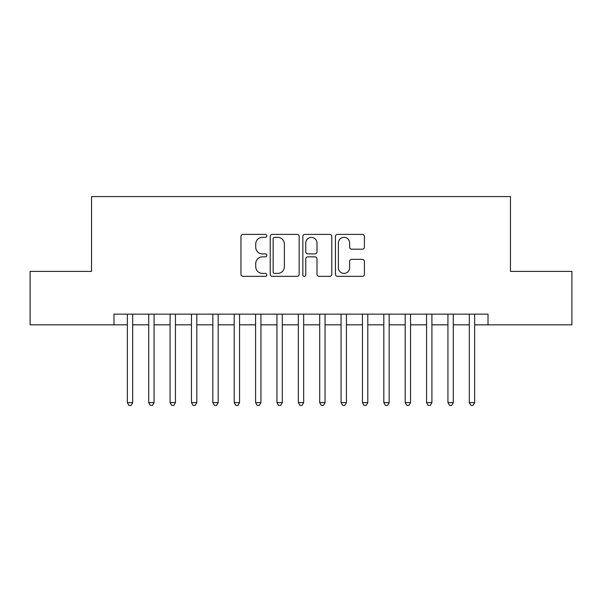 <?xml version="1.0" encoding="UTF-8"?>
<svg xmlns="http://www.w3.org/2000/svg" width="602" height="602" viewBox="0 0 602 602"><rect width="100%" height="100%" fill="white"/><g stroke="black" fill="none" stroke-linecap="round" stroke-linejoin="round"><path stroke-width="0.9" d="M266.806 235.856A1.467 1.467 0 0 0 265.339 234.389L243.042 234.389A2.099 2.099 0 0 0 240.95 236.488L240.95 274.249A2.099 2.099 0 0 0 243.042 276.348L265.339 276.348A1.467 1.467 0 0 0 266.806 274.881A1.467 1.467 0 0 0 265.339 273.413L262.449 273.413A6.712 6.712 0 0 1 255.737 266.701L255.737 263.548A6.712 6.712 0 0 1 262.449 256.836L265.339 256.836A1.467 1.467 0 0 0 266.806 255.368A1.467 1.467 0 0 0 265.339 253.901L262.449 253.901A6.712 6.712 0 0 1 255.737 247.189L255.737 244.043A6.712 6.712 0 0 1 262.449 237.331L265.339 237.331A1.467 1.467 0 0 0 266.806 235.856M362.314 249.183A2.099 2.099 0 0 0 364.406 247.083L364.406 236.488A2.099 2.099 0 0 0 362.314 234.389L337.556 234.389A2.099 2.099 0 0 0 335.457 236.488L335.457 274.249A2.099 2.099 0 0 0 337.556 276.348L362.314 276.348A2.099 2.099 0 0 0 364.406 274.249L364.406 261.456A2.099 2.099 0 0 0 362.314 259.357L351.718 259.357A2.099 2.099 0 0 0 349.619 261.456L349.619 267.8A5.614 5.614 0 0 1 344.005 273.413A5.614 5.614 0 0 1 338.392 267.8L338.392 242.937A5.614 5.614 0 0 1 344.005 237.331A5.614 5.614 0 0 1 349.619 242.937L349.619 247.083A2.099 2.099 0 0 0 351.718 249.183L362.314 249.183M113.989 324.832L30.1 324.832L30.1 271.397L91.549 271.397L91.549 196.591L510.451 196.591L510.451 271.397L571.9 271.397L571.9 324.832L488.011 324.832L488.011 314.146L113.989 314.146L113.989 324.832L127.346 324.832M299.164 236.488A2.099 2.099 0 0 0 297.064 234.389L272.315 234.389A2.099 2.099 0 0 0 270.215 236.488L270.215 274.249A2.099 2.099 0 0 0 272.315 276.348L297.064 276.348A2.099 2.099 0 0 0 299.164 274.249L299.164 236.488M304.936 234.389L329.685 234.389A2.099 2.099 0 0 1 331.785 236.488L331.785 274.249A2.099 2.099 0 0 1 329.685 276.348L319.098 276.348A2.099 2.099 0 0 1 316.998 274.249L316.998 258.935A2.099 2.099 0 0 0 314.899 256.836L307.87 256.836A2.099 2.099 0 0 0 305.771 258.935L305.771 274.881A1.467 1.467 0 0 1 304.303 276.348A1.467 1.467 0 0 1 302.836 274.881L302.836 236.488A2.099 2.099 0 0 1 304.936 234.389M132.688 324.832L148.717 324.832M154.059 324.832L170.095 324.832M175.438 324.832L191.466 324.832M196.809 324.832L212.837 324.832M218.18 324.832L234.208 324.832M239.551 324.832L255.579 324.832M260.929 324.832L276.958 324.832M282.3 324.832L298.329 324.832M303.671 324.832L319.7 324.832M325.042 324.832L341.071 324.832M346.421 324.832L362.449 324.832M367.792 324.832L383.82 324.832M389.163 324.832L405.191 324.832M410.534 324.832L426.562 324.832M431.905 324.832L447.941 324.832M453.283 324.832L469.312 324.832M474.654 324.832L488.011 324.832M274.617 237.331A1.467 1.467 0 0 0 273.15 238.798L273.15 271.946A1.467 1.467 0 0 0 274.617 273.413L277.657 273.413A6.712 6.712 0 0 0 284.377 266.701L284.377 244.043A6.712 6.712 0 0 0 277.657 237.331L274.617 237.331M316.998 243.042A5.614 5.614 0 0 0 311.385 237.429A5.614 5.614 0 0 0 305.771 243.042L305.771 251.802A2.099 2.099 0 0 0 307.87 253.901L314.899 253.901A2.099 2.099 0 0 0 316.998 251.802L316.998 243.042M132.688 314.146L132.688 402.625L127.346 402.625L127.346 314.146M132.688 402.625L131.085 405.409L128.948 405.409L127.346 402.625M154.059 314.146L154.059 402.625L148.717 402.625L148.717 314.146M154.059 402.625L152.456 405.409L150.319 405.409L148.717 402.625M175.438 314.146L175.438 402.625L170.095 402.625L170.095 314.146M175.438 402.625L173.835 405.409L171.698 405.409L170.095 402.625M196.809 314.146L196.809 402.625L191.466 402.625L191.466 314.146M196.809 402.625L195.206 405.409L193.069 405.409L191.466 402.625M218.18 314.146L218.18 402.625L212.837 402.625L212.837 314.146M218.18 402.625L216.577 405.409L214.44 405.409L212.837 402.625M239.551 314.146L239.551 402.625L234.208 402.625L234.208 314.146M239.551 402.625L237.948 405.409L235.811 405.409L234.208 402.625M260.929 314.146L260.929 402.625L255.579 402.625L255.579 314.146M260.929 402.625L259.327 405.409L257.189 405.409L255.579 402.625M282.3 314.146L282.3 402.625L276.958 402.625L276.958 314.146M282.3 402.625L280.698 405.409L278.56 405.409L276.958 402.625M303.671 314.146L303.671 402.625L298.329 402.625L298.329 314.146M303.671 402.625L302.069 405.409L299.931 405.409L298.329 402.625M325.042 314.146L325.042 402.625L319.7 402.625L319.7 314.146M325.042 402.625L323.44 405.409L321.302 405.409L319.7 402.625M346.421 314.146L346.421 402.625L341.071 402.625L341.071 314.146M346.421 402.625L344.811 405.409L342.673 405.409L341.071 402.625M367.792 314.146L367.792 402.625L362.449 402.625L362.449 314.146M367.792 402.625L366.189 405.409L364.052 405.409L362.449 402.625M389.163 314.146L389.163 402.625L383.82 402.625L383.82 314.146M389.163 402.625L387.56 405.409L385.423 405.409L383.82 402.625M410.534 314.146L410.534 402.625L405.191 402.625L405.191 314.146M410.534 402.625L408.931 405.409L406.794 405.409L405.191 402.625M431.905 314.146L431.905 402.625L426.562 402.625L426.562 314.146M431.905 402.625L430.302 405.409L428.165 405.409L426.562 402.625M453.283 314.146L453.283 402.625L447.941 402.625L447.941 314.146M453.283 402.625L451.681 405.409L449.543 405.409L447.941 402.625M474.654 314.146L474.654 402.625L469.312 402.625L469.312 314.146M474.654 402.625L473.052 405.409L470.914 405.409L469.312 402.625"/></g></svg>
